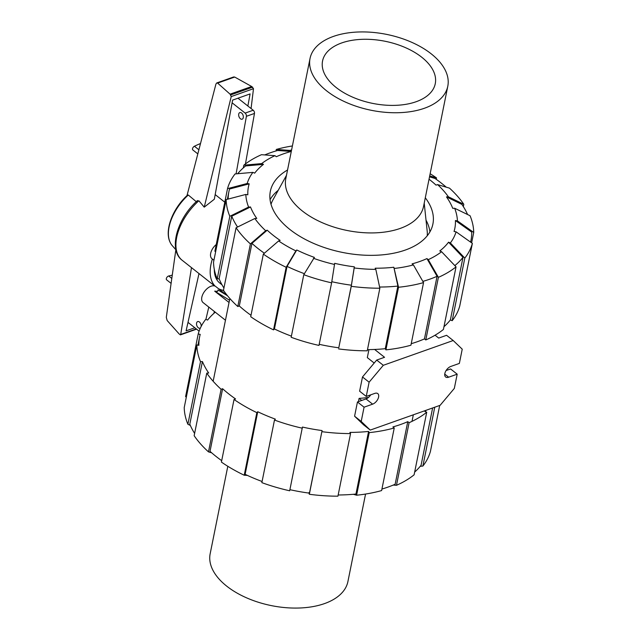 <?xml version="1.0" encoding="UTF-8"?>
<svg xmlns="http://www.w3.org/2000/svg" width="640" height="640" viewBox="0 0 640 640"><rect width="100%" height="100%" fill="white"/><g stroke="black" fill="none" stroke-linecap="round" stroke-linejoin="round"><path stroke-width="0.96" d="M200.408 327.984A3.512 2.16 70.5 0 1 200.024 328.192A3.512 2.16 70.5 0 1 198.272 327.76A3.512 2.16 70.5 0 1 196.528 324.304A3.512 2.16 70.5 0 1 197.68 321.576A3.512 2.16 70.5 0 1 199.432 322.008A3.512 2.16 70.5 0 1 201.168 326.424M240.416 118.76A3.512 2.16 70.5 0 1 238.672 115.304A3.512 2.16 70.5 0 1 239.824 112.576A3.512 2.16 70.5 0 1 241.576 113.008A3.512 2.16 70.5 0 1 243.32 116.464A3.512 2.16 70.5 0 1 242.168 119.192A3.512 2.16 70.5 0 1 240.416 118.76M199.112 331.144L188 322.376M213.856 285.296L213.744 285.792M208.784 307.072L205.912 319.368M224.144 291.336L222.72 290.216M232.112 102.816L245.136 113.096A2.552 1.568 70.5 0 1 246.4 116.304L236.096 173.856M245.44 163.936L254.48 113.44A2.552 1.568 -109.5 0 0 253.216 110.232L237.976 98.208M220.168 290.016L220.288 289.504M254.48 113.44L246.4 116.304M222.016 284.816L219.808 283.072A38.64 21.832 -51.7 0 1 214.312 269.432M251.008 315.304A123.472 68.032 -168.6 0 1 239.312 305.968L237.792 306.512L250.408 243.912L265.688 230.736A107.312 59.128 -168.6 0 1 254.856 218.512L236.08 227.752L223.464 290.352A44.072 24.896 -51.7 0 1 218.424 288.648M215.12 286.144A44.072 24.896 -51.7 0 1 212.368 259.024M251.072 108.544L253.496 88.688L231.224 96.584L204.232 207.152L214.32 199.232L232.608 100.112L250.096 93.912L247.864 106.008M194.824 327.76L186.096 330.856L199 273.568M191.488 267.632L180.712 334.448L180.408 334.888L179.144 333.936L167.168 320.536L166.304 317.368L175.856 249.728M196.296 328.92L180.712 334.448M253.496 88.688L251.68 86.504L234.696 77.048L233.608 76.968L216.752 82.944L217.632 83.104L230.08 94.16L231.224 96.584M200.512 143.536A84.632 47.816 128.3 0 0 194.424 146.248A2.36 1.336 128.3 0 0 192.712 148.104A2.36 1.336 128.3 0 0 192.816 149.928L197.824 153.888M172.272 275.128A79.904 45.144 -51.7 0 1 168.712 275.984A2.36 1.336 128.3 0 0 166.656 277.736A2.36 1.336 128.3 0 0 166.616 279.84L171.104 283.376M204.232 207.152L198.88 200.752A44.072 24.896 -51.7 0 0 182.192 260.296C167.912 249.744 177.296 218.224 197.512 200.544L197.384 200.672M187 195.6L215.936 84.048L216.752 82.944M188.296 195.008L187.432 195.208C172.56 208.664 164 230.808 170.328 242.744A38.944 22 -51.7 0 1 188.296 195.008L196.416 201.816M199.112 201.08L197.272 200.832M234.696 77.048L217.632 83.104M251.68 86.504L230.08 94.16M224.784 202.176L215.176 194.592M175.944 249.832L172.312 245.712A38.944 22 -51.7 0 1 170.328 242.744M421.672 57.176A57.488 31.68 11.4 0 0 362 39.336A57.488 31.68 11.4 0 0 322.56 60.968A57.488 31.68 11.4 0 0 336.152 87.496A57.488 31.68 -168.6 0 0 395.824 105.336A57.488 31.68 -168.6 0 0 435.264 83.696A57.488 31.68 -168.6 0 0 421.672 57.176M431.176 53.808A70.264 38.72 -168.6 0 1 447.792 86.224A70.264 38.72 -168.6 0 1 399.584 112.672A70.264 38.72 -168.6 0 1 326.648 90.864A70.264 38.72 11.4 0 1 310.04 58.448A70.264 38.72 11.4 0 1 358.24 32A70.264 38.72 11.4 0 1 431.176 53.808M310.04 58.448L285.808 178.624A70.264 38.72 11.4 0 0 302.416 211.04A70.264 38.72 -168.6 0 0 375.352 232.848A70.264 38.72 -168.6 0 0 423.56 206.4L447.792 86.224M424.216 203.136L427.176 231A79.84 44 -168.6 0 1 427.232 235.792M286.464 175.36L272.936 199.896A79.84 44 11.4 0 0 271.024 204.296M227.808 466.272L210.16 553.776A70.264 38.72 -168.6 0 0 226.776 586.192A70.264 38.72 11.4 0 0 299.704 608A70.264 38.72 11.4 0 0 347.912 581.552L365.56 494.048M379.608 287.04A123.472 68.032 -168.6 0 0 397.888 286.08L393.84 267.248L398.528 287.256L385.912 349.856A125.512 69.16 -168.6 0 0 410.928 345.208L423.552 282.608L413.4 264.912L412.072 263.864A105.264 58.008 -168.6 0 0 419.808 261.472A105.264 58.008 -168.6 0 0 426.928 258.592L437.072 276.296L424.456 338.896A123.472 68.032 -168.6 0 1 417.288 341.736A123.472 68.032 -168.6 0 1 411.232 343.688M437.072 276.296A123.472 68.032 -168.6 0 1 429.912 279.136A123.472 68.032 -168.6 0 1 422.848 281.384M264.704 154.936A123.472 68.032 -168.6 0 1 269.968 152.912A123.472 68.032 -168.6 0 1 277.656 150.48L291.184 151.464A105.264 58.008 -168.6 0 0 283.448 153.856A105.264 58.008 -168.6 0 0 276.328 156.728L275 155.68L261.48 154.696A125.512 69.16 -168.6 0 0 243.848 165.176L261.664 163.6L263.48 164.36L245.656 165.936A123.472 68.032 -168.6 0 0 237.68 173.712M425.296 197.776A82.912 45.688 -168.6 0 1 432.896 224.048A82.912 45.688 -168.6 0 1 405.328 250.04A82.912 45.688 -168.6 0 1 313.68 243.432A82.912 45.688 -168.6 0 1 270.352 191.272A82.912 45.688 -168.6 0 1 287.544 170M278.216 190.32A82.912 45.688 11.4 0 0 270.064 199.64M429.928 231.88A82.912 45.688 11.4 0 0 426.016 220.12M215.712 251.4L214.888 251.256L227.512 188.656L247.176 183.496A107.312 59.128 -168.6 0 1 252.896 172.376L254.704 173.136A105.264 58.008 -168.6 0 1 263.48 164.36M228.16 199.072A123.472 68.032 -168.6 0 1 228.904 191.616A123.472 68.032 -168.6 0 1 229.528 189.016L249.2 183.856A105.264 58.008 -168.6 0 0 247.84 194.8L245.816 194.44L226.152 199.6L213.536 262.192A125.512 69.16 -168.6 0 0 217.192 278.904L229.816 216.312A125.512 69.16 -168.6 0 1 226.152 199.6M237.568 227.024A123.472 68.032 -168.6 0 1 231.736 216.208L250.504 206.976A105.264 58.008 -168.6 0 0 256.776 218.416L254.856 218.512M429.52 176.832L435.016 178.464A123.472 68.032 -168.6 0 1 446.264 187.176M429.04 179.208A105.264 58.008 -168.6 0 1 436.04 185.128L437.568 184.592A107.312 59.128 -168.6 0 1 448.4 196.808L463.8 204.288L463.336 206.6M264.368 253.232A123.472 68.032 -168.6 0 1 251.936 243.376L267.216 230.192A105.264 58.008 -168.6 0 0 280.144 240.4L278.616 240.944L263.344 254.12L250.72 316.72A125.512 69.16 -168.6 0 0 273.536 329.872L286.16 267.272A125.512 69.16 -168.6 0 1 263.344 254.12M454.664 208.256A107.312 59.128 -168.6 0 1 457.432 220.888L473.728 232.448A125.512 69.16 -168.6 0 0 470.064 215.736L454.664 208.256L452.744 208.352A105.264 58.008 -168.6 0 0 446.48 196.904L461.88 204.392A123.472 68.032 -168.6 0 1 467.592 214.536M304.384 273.68A123.472 68.032 -168.6 0 1 287.056 266.376L296.768 249.984A105.264 58.008 -168.6 0 0 314.4 257.4L303.784 274.688L291.168 337.28A125.512 69.16 -168.6 0 0 318.992 345.424L331.616 282.832L334.68 263.336A105.264 58.008 -168.6 0 0 354.328 266.824L351.4 285.2A123.472 68.032 -168.6 0 1 331.792 281.712M454.84 265.608A123.472 68.032 -168.6 0 0 463 257.336L448.544 242.192L450.36 242.952L464.808 258.096L452.184 320.696A125.512 69.16 -168.6 0 0 459.752 305.984L472.368 243.384L456.08 231.824L454.056 231.472A105.264 58.008 -168.6 0 0 455.416 220.528L471.712 232.088A123.472 68.032 -168.6 0 1 470.976 240.424A123.472 68.032 -168.6 0 1 470.592 242.12M448.544 242.192A105.264 58.008 -168.6 0 1 439.776 250.96L441.584 251.72A107.312 59.128 -168.6 0 1 428.256 259.648L438.4 277.344L425.784 339.944L424.456 338.896M393.84 267.248A105.264 58.008 -168.6 0 1 375.168 268.208L375.816 269.384A107.312 59.128 -168.6 0 1 354.184 267.952L351.256 286.32L338.776 347.792A123.472 68.032 -168.6 0 1 319.216 344.32M223.928 288.04A123.472 68.032 -168.6 0 1 219.112 278.808L231.736 216.208M239.312 305.968L251.936 243.376M291.4 336.136A123.472 68.032 -168.6 0 1 274.432 328.968L287.056 266.376M351.4 285.2L338.776 347.792M463 257.336L450.376 319.928A123.472 68.032 -168.6 0 1 443.968 326.704M397.888 286.08L385.264 348.68A123.472 68.032 -168.6 0 1 367.472 349.632M276.024 150.952L276.328 149.432A125.512 69.16 -168.6 0 1 292.392 145.952M276.328 149.432L289.848 150.416A107.312 59.128 -168.6 0 1 291.584 149.96M289.848 150.416L291.184 151.464M429.712 175.888L436.536 177.92L436.256 179.336M430.144 173.728A125.512 69.16 -168.6 0 1 436.536 177.92M463.8 204.288A125.512 69.16 -168.6 0 0 449.472 188.128L437.568 184.592M446.48 196.904L448.4 196.808M473.728 232.448L471.624 242.856M455.416 220.528L457.432 220.888M452.184 320.696L450.376 319.928M472.368 243.384A125.512 69.16 -168.6 0 1 464.808 258.096M456.08 231.824A107.312 59.128 -168.6 0 1 450.36 242.952M425.784 339.944A125.512 69.16 -168.6 0 0 443.416 329.464L456.04 266.872L441.584 251.72M456.04 266.872A125.512 69.16 -168.6 0 1 438.4 277.344M426.928 258.592L428.256 259.648M338.64 348.92A125.512 69.16 -168.6 0 0 367.24 350.808L379.856 288.216L375.816 269.384M379.856 288.216A125.512 69.16 -168.6 0 1 351.256 286.32M354.328 266.824L354.184 267.952M331.616 282.832A125.512 69.16 -168.6 0 1 303.784 274.688M334.544 264.456A107.312 59.128 -168.6 0 1 313.504 258.304M286.16 267.272L295.872 250.888A107.312 59.128 -168.6 0 1 278.616 240.944M295.872 250.888L296.768 249.984M274.432 328.968L273.536 329.872M265.688 230.736L267.216 230.192M250.408 243.912A125.512 69.16 -168.6 0 1 236.08 227.752M237.792 306.512A125.512 69.16 -168.6 0 1 223.464 290.352M229.816 216.312L248.592 207.072A107.312 59.128 -168.6 0 1 245.816 194.44M248.592 207.072L250.504 206.976M219.112 278.808L217.192 278.904M247.176 183.496L249.2 183.856M252.896 172.376L235.072 173.944A125.512 69.16 -168.6 0 0 227.512 188.656M243.288 167.936L243.848 165.176M261.664 163.6A107.312 59.128 -168.6 0 1 275 155.68M413.4 264.912A107.312 59.128 -168.6 0 1 394.48 268.424M385.912 349.856L385.264 348.68M423.552 282.608A125.512 69.16 -168.6 0 1 398.528 287.256M262.088 481.496A123.472 68.032 11.4 0 1 245.128 474.328L257.744 411.736A123.472 68.032 11.4 0 0 275.376 419.144L274.48 420.048L261.856 482.64A125.512 69.16 11.4 0 0 289.68 490.784L302.44 427.064A123.472 68.032 11.4 0 0 322.088 430.56L309.328 494.28A125.512 69.16 11.4 0 0 337.928 496.168L350.552 433.576L349.904 432.4A123.472 68.032 11.4 0 0 368.576 431.44L369.224 432.616L356.6 495.216A125.512 69.16 11.4 0 0 381.624 490.568L394.24 427.968L392.912 426.92A123.472 68.032 11.4 0 0 400.6 424.496A123.472 68.032 11.4 0 0 407.768 421.656L395.144 484.256A123.472 68.032 11.4 0 1 387.976 487.088A123.472 68.032 11.4 0 1 381.928 489.048M186.32 397.144L185.584 396.616L198.2 334.016L200.216 334.376A123.472 68.032 11.4 0 0 199.6 336.976A123.472 68.032 11.4 0 0 198.864 345.32L196.848 344.96L184.224 407.552A125.512 69.16 11.4 0 0 187.888 424.264L200.504 361.672L202.424 361.568L189.8 424.168A123.472 68.032 11.4 0 0 194.616 433.4M211.688 452.824L208.48 451.872L221.104 389.272L222.624 388.736L210.008 451.328A123.472 68.032 11.4 0 0 221.696 460.664M289.904 489.68A123.472 68.032 11.4 0 0 309.464 493.152L322.088 430.56M338.168 494.992A123.472 68.032 11.4 0 0 355.952 494.04L368.576 431.44M414.664 472.064A123.472 68.032 11.4 0 0 421.064 465.288L432.624 407.968M215.264 312.184A123.472 68.032 11.4 0 0 207.576 320.072L205.76 319.304A125.512 69.16 11.4 0 0 198.2 334.016M202.424 361.568A123.472 68.032 11.4 0 0 208.688 373.016L206.768 373.112A125.512 69.16 11.4 0 0 221.104 389.272M222.624 388.736A123.472 68.032 11.4 0 0 235.56 398.936L234.032 399.48L221.408 462.08A125.512 69.16 11.4 0 0 244.224 475.232L256.848 412.632L257.744 411.736M407.768 421.656L409.096 422.704L396.472 485.304A125.512 69.16 11.4 0 0 414.104 474.824L426.728 412.232L424.92 411.464A123.472 68.032 11.4 0 0 426.528 410.128M213.976 313.296L214.344 311.464M196.848 344.96A125.512 69.16 11.4 0 0 200.504 361.672M190.36 425.464L187.888 424.264M206.768 373.112L194.152 435.712A125.512 69.16 11.4 0 0 208.48 451.872M247.392 475.4L244.224 475.232M234.032 399.48A125.512 69.16 11.4 0 0 256.848 412.632M274.48 420.048A125.512 69.16 11.4 0 0 302.304 428.192M321.952 431.68A125.512 69.16 11.4 0 0 350.552 433.576M309.328 494.28L308.888 492.624M356.6 495.216L353.352 494.288M369.224 432.616A125.512 69.16 11.4 0 0 394.24 427.968M434.744 407.216L422.88 466.056L420.264 466.288M422.88 466.056A125.512 69.16 11.4 0 0 430.44 451.344L439.688 405.464M396.472 485.304L393.24 485.064M409.096 422.704A125.512 69.16 11.4 0 0 426.728 412.232M229.032 302.48L214.68 291.152L217.648 291.36L218 289.968L227.52 295.768M225.456 320.232L203.096 302.584A10.216 5.776 -51.7 0 1 202.928 294.088A10.216 5.776 -51.7 0 1 211.112 286.2A10.216 5.776 -51.7 0 1 215.76 286.536L227.256 295.616M368.504 397.424A101.432 55.896 -168.6 0 1 359.104 398.376L358.448 401.616M368.936 349.616L367.32 357.616L374.192 363.04M214.68 291.152L229.496 300.184M359.104 398.376L361.736 400.448M457.192 374.176L448.64 377.208A6.576 3.72 -51.7 0 1 445.648 376.992A6.576 3.72 -51.7 0 1 445.544 371.52A6.576 3.72 -51.7 0 1 450.808 366.448L459.36 363.416L462.232 349.176L453.192 340.52L383.304 365.296L369.112 382.192L366.24 396.424L374.792 393.392A6.576 3.72 -51.7 0 1 377.784 393.616A6.576 3.72 -51.7 0 1 377.888 399.08A6.576 3.72 -51.7 0 1 372.624 404.16L364.072 407.192L361.2 421.432L370.24 430.088L440.128 405.304L454.32 388.416L457.192 374.176L450.576 368.952L446.088 370.544M370.24 430.088L363.624 424.864L354.584 416.208L357.448 401.968L366 398.936A6.576 3.72 -51.7 0 0 370.728 394.84M213.928 260.256L211.944 258.688A10.216 5.776 -51.7 0 1 216.248 244.504M374.632 349.456L384.552 357.288L376.688 360.072L362.496 376.968L359.624 391.2L366.24 396.424M453.192 340.52L446.576 335.296L438.712 338.08L435.064 335.208M383.304 365.296L376.688 360.072M369.112 382.192L362.496 376.968M364.072 407.192L357.448 401.968M361.2 421.432L354.584 416.208M253.216 110.232L245.136 113.096M198.888 149.776L194.424 146.248M171.8 278.424L168.712 275.984M252.672 87.128L230.792 94.888M448.64 377.208L444.744 374.128M372.624 404.16L366 398.936M196.584 329.152L180.408 334.888M214.744 285.992L182.192 260.296M228.904 191.616L227.36 199.28M470.976 240.424L470.624 242.144M197.952 345.16L199.6 336.976M412.008 421.36L413.328 414.808M213.152 381.264L229.84 298.504"/></g></svg>
